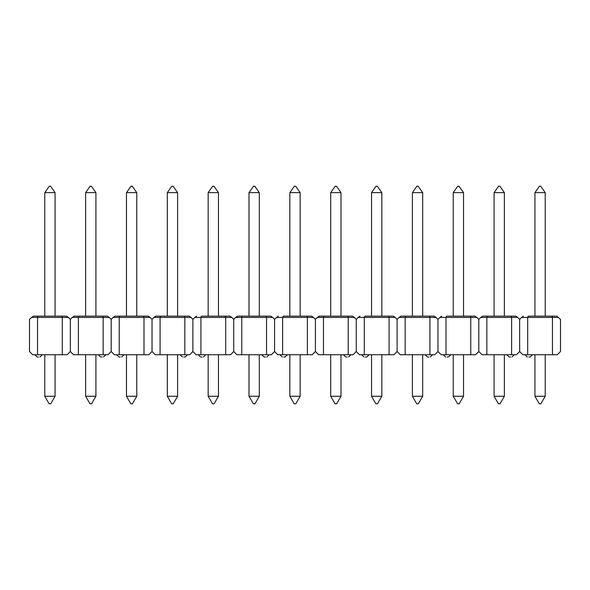 <?xml version="1.0" encoding="UTF-8"?>
<svg xmlns="http://www.w3.org/2000/svg" width="590" height="590" viewBox="0 0 590 590"><rect width="100%" height="100%" fill="white"/><g stroke="black" fill="none" stroke-linecap="round" stroke-linejoin="round"><path stroke-width="0.89" d="M38.601 356.994L37.214 356.994L38.601 356.994M72.275 317.435L74.097 316.144L78.92 316.144L78.389 317.435L72.275 317.435L70.343 319.36L70.343 351.522L70.343 319.36L68.418 317.435L37.539 317.435L37.539 354.745L62.304 354.745L62.304 317.435L61.773 316.144L55.069 316.144L55.069 192.642L44.774 192.642L44.774 316.144L38.077 316.144L66.596 316.144L68.418 317.435M37.539 354.745L32.715 354.745L29.5 351.522L29.5 319.36L33.246 316.144L38.077 316.144L37.539 317.435L31.432 317.435M78.389 354.745L103.154 354.745L103.154 317.435L78.389 317.435L78.389 354.745L73.566 354.745L70.343 351.522L67.127 354.745L62.304 354.745M44.774 354.745L44.774 396.266L55.069 396.266L55.069 354.745M55.069 396.266L50.725 403.789L49.117 403.789L44.774 396.266M44.774 192.642L49.28 186.211L50.563 186.211L55.069 192.642M102.092 356.994L100.713 356.994L102.092 356.994M113.125 317.435L114.939 316.144L148.289 316.144L136.762 316.144L136.762 192.642L126.466 192.642L126.466 316.144L119.763 316.144L119.232 317.435L119.232 354.745L143.997 354.745L143.997 317.435L113.125 317.435L111.193 319.36L111.193 351.522L111.193 319.36L109.261 317.435L103.154 317.435L102.616 316.144L107.446 316.144L109.261 317.435M78.92 316.144L102.616 316.144L95.912 316.144L95.912 192.642L85.624 192.642L85.624 316.144L78.92 316.144M119.232 354.745L114.408 354.745L111.193 351.522L107.977 354.745L103.154 354.745M95.912 354.745L95.912 396.266L85.624 396.266L85.624 354.745M95.912 396.266L91.575 403.789L89.968 403.789L85.624 396.266M85.624 192.642L90.13 186.211L91.413 186.211L95.912 192.642M120.294 356.994L118.907 356.994L120.294 356.994M153.968 317.435L155.79 316.144L160.613 316.144L160.082 317.435L153.968 317.435L152.036 319.36L152.036 351.522L152.036 319.36L150.111 317.435L143.997 317.435L143.466 316.144M160.082 354.745L184.847 354.745L184.847 317.435L160.082 317.435L160.082 354.745L155.251 354.745L152.036 351.522L148.82 354.745L143.997 354.745M148.289 316.144L150.111 317.435M126.466 354.745L126.466 396.266L136.762 396.266L136.762 354.745M136.762 396.266L132.418 403.789L130.81 403.789L126.466 396.266M126.466 192.642L130.973 186.211L132.256 186.211L136.762 192.642M183.785 356.994L185.164 356.994L183.785 356.994M201.456 316.144L225.159 316.144L218.455 316.144L218.455 192.642L208.159 192.642L208.159 316.144L201.456 316.144L200.925 317.435L200.925 354.745L225.69 354.745L225.69 317.435L194.818 317.435L192.886 319.36L192.886 351.522L192.886 319.36L190.954 317.435L184.847 317.435L184.309 316.144L189.132 316.144L190.954 317.435M160.613 316.144L184.309 316.144L177.605 316.144L177.605 192.642L167.317 192.642L167.317 316.144L160.613 316.144M200.925 354.745L196.101 354.745L192.886 351.522L189.67 354.745L184.847 354.745M177.605 354.745L177.605 396.266L167.317 396.266L167.317 354.745M177.605 396.266L173.268 403.789L171.661 403.789L167.317 396.266M167.317 192.642L171.823 186.211L173.106 186.211L177.605 192.642M201.987 356.994L200.6 356.994L201.987 356.994M249.01 192.642L253.508 186.211L254.799 186.211L259.298 192.642L249.01 192.642L249.01 316.144L237.482 316.144L242.306 316.144L241.775 317.435L235.661 317.435L233.729 319.36L233.729 351.522L233.729 319.36L231.804 317.435L225.69 317.435L225.159 316.144L229.982 316.144L231.804 317.435M241.775 354.745L266.54 354.745L266.54 317.435L241.775 317.435L241.775 354.745L236.944 354.745L233.729 351.522L230.513 354.745L225.69 354.745M194.818 317.435L196.632 316.144M208.159 354.745L208.159 396.266L218.455 396.266L218.455 354.745M218.455 396.266L214.111 403.789L212.503 403.789L208.159 396.266M208.159 192.642L212.666 186.211L213.949 186.211L218.455 192.642M265.478 356.994L264.099 356.994L265.478 356.994M283.148 316.144L306.852 316.144L300.148 316.144L300.148 192.642L289.852 192.642L289.852 316.144L283.148 316.144L282.617 317.435L282.617 354.745L307.383 354.745L307.383 317.435L276.504 317.435L274.579 319.36L274.579 351.522L274.579 319.36L272.646 317.435L266.54 317.435L266.002 316.144L270.825 316.144L272.646 317.435M242.306 316.144L266.002 316.144L259.298 316.144L259.298 192.642M282.617 354.745L277.794 354.745L274.579 351.522L271.363 354.745L266.54 354.745M235.661 317.435L237.482 316.144M259.298 354.745L259.298 396.266L249.01 396.266L249.01 354.745M259.298 396.266L254.961 403.789L253.353 403.789L249.01 396.266M283.672 356.994L285.058 356.994L283.672 356.994M317.354 317.435L319.175 316.144L323.999 316.144L323.46 317.435L317.354 317.435L315.421 319.36L315.421 351.522L315.421 319.36L313.497 317.435L307.383 317.435L306.852 316.144L311.675 316.144L313.497 317.435M323.46 354.745L348.225 354.745L348.225 317.435L323.46 317.435L323.46 354.745L318.637 354.745L315.421 351.522L312.206 354.745L307.383 354.745M276.504 317.435L278.325 316.144M289.852 354.745L289.852 396.266L300.148 396.266L300.148 354.745M300.148 396.266L295.804 403.789L294.196 403.789L289.852 396.266M289.852 192.642L294.358 186.211L295.642 186.211L300.148 192.642M347.171 356.994L345.792 356.994L347.171 356.994M364.841 316.144L393.368 316.144L381.841 316.144L381.841 192.642L371.545 192.642L371.545 316.144L364.841 316.144L364.31 317.435L364.31 354.745L389.075 354.745L389.075 317.435L358.196 317.435L356.272 319.36L356.272 351.522L356.272 319.36L354.339 317.435L348.225 317.435L347.694 316.144L352.518 316.144L354.339 317.435M323.999 316.144L347.694 316.144L340.991 316.144L340.991 192.642L330.702 192.642L330.702 316.144L323.999 316.144M364.31 354.745L359.487 354.745L356.272 351.522L353.056 354.745L348.225 354.745M340.991 354.745L340.991 396.266L330.702 396.266L330.702 354.745M340.991 396.266L336.647 403.789L335.039 403.789L330.702 396.266M330.702 192.642L335.201 186.211L336.492 186.211L340.991 192.642M365.365 356.994L366.751 356.994L365.365 356.994M399.047 317.435L400.868 316.144L405.691 316.144L405.153 317.435L399.047 317.435L397.114 319.36L397.114 351.522L397.114 319.36L395.182 317.435L389.075 317.435L388.545 316.144M405.153 354.745L429.918 354.745L429.918 317.435L405.153 317.435L405.153 354.745L400.33 354.745L397.114 351.522L393.899 354.745L389.075 354.745M393.368 316.144L395.182 317.435M358.196 317.435L360.018 316.144M371.545 354.745L371.545 396.266L381.841 396.266L381.841 354.745M381.841 396.266L377.497 403.789L375.889 403.789L371.545 396.266M371.545 192.642L376.051 186.211L377.334 186.211L381.841 192.642M428.864 356.994L427.485 356.994L428.864 356.994M446.534 316.144L475.061 316.144L463.534 316.144L463.534 192.642L453.238 192.642L453.238 316.144L446.534 316.144L446.003 317.435L446.003 354.745L470.768 354.745L470.768 317.435L439.889 317.435L437.964 319.36L437.964 351.522L437.964 319.36L436.032 317.435L429.918 317.435L429.387 316.144L434.211 316.144L422.683 316.144L422.683 192.642L412.395 192.642L412.395 316.144L405.691 316.144L429.387 316.144M446.003 354.745L441.18 354.745L437.964 351.522L434.749 354.745L429.918 354.745M434.211 316.144L436.032 317.435M422.683 354.745L422.683 396.266L412.395 396.266L412.395 354.745M422.683 396.266L418.34 403.789L416.732 403.789L412.395 396.266M412.395 192.642L416.894 186.211L418.177 186.211L422.683 192.642M447.058 356.994L448.444 356.994L447.058 356.994M494.088 192.642L498.587 186.211L499.87 186.211L504.376 192.642L494.088 192.642L494.088 316.144L482.554 316.144L487.384 316.144L486.846 317.435L480.739 317.435L478.807 319.36L478.807 351.522L478.807 319.36L476.875 317.435L470.768 317.435L470.237 316.144M486.846 354.745L511.611 354.745L511.611 317.435L486.846 317.435L486.846 354.745L482.023 354.745L478.807 351.522L475.592 354.745L470.768 354.745M475.061 316.144L476.875 317.435M439.889 317.435L441.711 316.144M453.238 354.745L453.238 396.266L463.534 396.266L463.534 354.745M463.534 396.266L459.19 403.789L457.582 403.789L453.238 396.266M453.238 192.642L457.744 186.211L459.027 186.211L463.534 192.642M510.557 356.994L509.177 356.994L510.557 356.994M528.227 316.144L556.754 316.144L545.226 316.144L545.226 192.642L534.931 192.642L534.931 316.144L528.227 316.144L527.696 317.435L527.696 354.745L552.461 354.745L552.461 317.435L521.582 317.435L519.657 319.36L519.657 351.522L519.657 319.36L517.725 317.435L511.611 317.435L511.08 316.144L515.903 316.144L517.725 317.435M487.384 316.144L511.08 316.144L504.376 316.144L504.376 192.642M527.696 354.745L522.873 354.745L519.657 351.522L516.434 354.745L511.611 354.745M480.739 317.435L482.554 316.144M504.376 354.745L504.376 396.266L494.088 396.266L494.088 354.745M504.376 396.266L500.032 403.789L498.425 403.789L494.088 396.266M528.751 356.994L530.13 356.994L528.751 356.994M556.754 316.144L560.5 319.36L560.5 351.522L557.284 354.745L552.461 354.745M521.582 317.435L523.404 316.144M551.923 316.144L552.461 317.435L558.568 317.435M534.931 354.745L534.931 396.266L545.226 396.266L545.226 354.745M545.226 396.266L540.883 403.789L539.275 403.789L534.931 396.266M534.931 192.642L539.437 186.211L540.72 186.211L545.226 192.642M42.384 354.745L39.98 356.994M34.81 354.745L37.214 356.994M98.309 354.745L100.713 356.994M105.883 354.745L103.471 356.994M124.077 354.745L121.673 356.994M116.503 354.745L118.907 356.994M180.002 354.745L182.406 356.994M187.576 354.745L185.164 356.994M205.77 354.745L203.366 356.994M198.196 354.745L200.6 356.994M261.695 354.745L264.099 356.994M269.269 354.745L266.857 356.994M287.463 354.745L285.058 356.994M279.889 354.745L282.293 356.994M343.38 354.745L345.792 356.994M350.962 354.745L348.55 356.994M369.156 354.745L366.751 356.994M361.582 354.745L363.986 356.994M425.073 354.745L427.485 356.994M432.647 354.745L430.243 356.994M450.849 354.745L448.444 356.994M443.274 354.745L445.679 356.994M506.766 354.745L509.177 356.994M514.34 354.745L511.936 356.994M532.541 354.745L530.13 356.994M524.967 354.745L527.372 356.994"/></g></svg>
